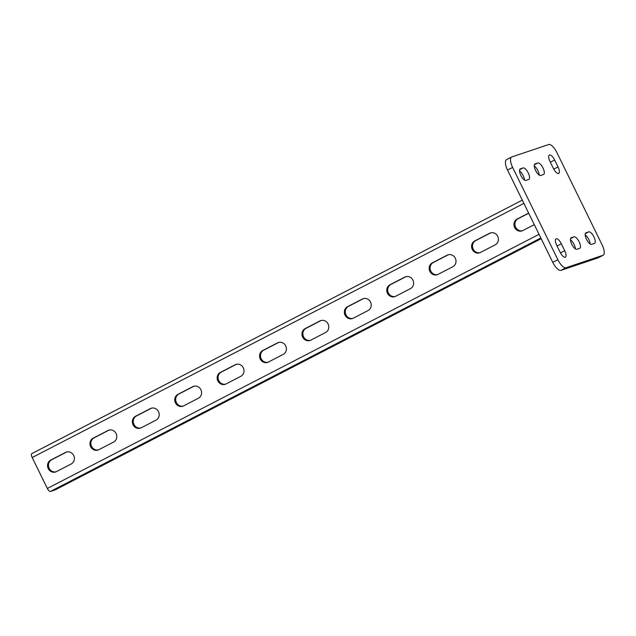 <?xml version="1.0" encoding="UTF-8"?>
<svg xmlns="http://www.w3.org/2000/svg" width="636" height="636" viewBox="0 0 636 636"><rect width="100%" height="100%" fill="white"/><g stroke="black" fill="none" stroke-linecap="round" stroke-linejoin="round"><path stroke-width="0.95" d="M549.504 155.017A6.432 2.409 -117.3 0 1 554.64 160.01L558.026 166.934A6.432 2.409 -117.3 0 1 558.678 173.429A6.432 2.409 -117.3 0 1 553.423 168.484L550.029 161.56A6.432 2.409 -117.3 0 1 549.377 155.073A6.432 2.409 -117.3 0 1 549.504 155.017M556.19 238.786A6.432 2.409 -117.3 0 1 561.326 243.779L564.712 250.703A6.432 2.409 -117.3 0 1 565.364 257.19A6.432 2.409 -117.3 0 1 560.109 252.254L556.715 245.329A6.432 2.409 -117.3 0 1 556.063 238.842A6.432 2.409 -117.3 0 1 556.19 238.786M597.848 257.946L602.936 255.314A10.295 3.848 62.7 0 0 603.143 255.235L598.055 257.858A10.295 3.848 -117.3 0 1 597.848 257.946L560.984 270.348A10.295 3.848 -117.3 0 1 552.779 262.358L507.552 170.05A10.295 3.848 -117.3 0 1 506.518 159.668L511.606 157.036A10.295 3.848 62.7 0 0 512.64 167.419L507.552 170.05M602.936 255.314L566.072 267.716L560.984 270.348M511.606 157.036A10.295 3.848 62.7 0 1 511.805 156.949L548.669 144.547A10.295 3.848 62.7 0 1 556.882 152.537L602.101 244.844A10.295 3.848 62.7 0 1 603.143 255.235M552.779 262.358L557.867 259.726L512.64 167.419M535.075 163.905L537.841 162.975A6.432 2.409 -117.3 0 1 542.89 167.801A6.432 2.409 -117.3 0 1 543.621 174.463A6.432 2.409 -117.3 0 1 543.494 174.51L540.727 175.441A6.432 2.409 -117.3 0 1 535.679 170.615A6.432 2.409 -117.3 0 1 534.948 163.961A6.432 2.409 -117.3 0 1 535.075 163.905L534.828 164.032M520.327 168.866L523.094 167.936A6.432 2.409 -117.3 0 1 528.142 172.761A6.432 2.409 -117.3 0 1 528.874 179.424A6.432 2.409 -117.3 0 1 528.747 179.471L525.98 180.401A6.432 2.409 -117.3 0 1 520.932 175.576A6.432 2.409 -117.3 0 1 520.2 168.922A6.432 2.409 -117.3 0 1 520.327 168.866L520.081 168.993M571.255 237.753L574.014 236.823A6.432 2.409 -117.3 0 1 579.062 241.648A6.432 2.409 -117.3 0 1 579.801 248.31A6.432 2.409 -117.3 0 1 579.666 248.358L576.908 249.288A6.432 2.409 -117.3 0 1 571.859 244.463A6.432 2.409 -117.3 0 1 571.128 237.808A6.432 2.409 -117.3 0 1 571.255 237.753L571.009 237.88M585.995 232.792L588.761 231.862A6.432 2.409 -117.3 0 1 593.809 236.687A6.432 2.409 -117.3 0 1 594.541 243.35A6.432 2.409 -117.3 0 1 594.414 243.397L591.647 244.327A6.432 2.409 -117.3 0 1 586.599 239.502A6.432 2.409 -117.3 0 1 585.867 232.848A6.432 2.409 -117.3 0 1 585.995 232.792L585.756 232.919M557.867 259.726A10.295 3.848 62.7 0 0 566.072 267.716M534.264 165.98A6.432 2.409 -117.3 0 1 539.217 175.075M519.517 170.941A6.432 2.409 -117.3 0 1 524.469 180.036M570.436 239.828A6.432 2.409 -117.3 0 1 575.397 248.915M585.184 234.867A6.432 2.409 -117.3 0 1 590.136 243.962M528.707 213.219L518.07 218.72A6.432 5.955 -108.6 0 0 515.319 226.567A6.432 5.955 -108.6 0 0 522.482 230.717M490.833 232.808A6.432 5.955 -108.6 0 0 490.507 232.959L475.672 240.631A6.432 5.955 -108.6 0 0 472.914 248.485A6.432 5.955 -108.6 0 0 480.077 252.635M363.625 298.554A6.432 5.955 -108.6 0 0 363.299 298.713L348.456 306.377A6.432 5.955 -108.6 0 0 345.706 314.232A6.432 5.955 -108.6 0 0 352.869 318.382M321.22 320.472A6.432 5.955 -108.6 0 0 320.902 320.624L306.059 328.295A6.432 5.955 -108.6 0 0 303.3 336.15A6.432 5.955 -108.6 0 0 310.471 340.3M406.022 276.644A6.432 5.955 -108.6 0 0 405.704 276.795L390.862 284.467A6.432 5.955 -108.6 0 0 388.111 292.314A6.432 5.955 -108.6 0 0 395.274 296.463M448.428 254.726A6.432 5.955 -108.6 0 0 448.11 254.877L433.267 262.549A6.432 5.955 -108.6 0 0 430.508 270.395A6.432 5.955 -108.6 0 0 437.679 274.553M56.047 471.793A6.432 5.955 71.4 0 1 48.885 467.643A6.432 5.955 71.4 0 1 51.643 459.788L66.478 452.124A6.432 5.955 71.4 0 1 66.804 451.965M98.453 449.875A6.432 5.955 71.4 0 1 91.29 445.725A6.432 5.955 71.4 0 1 94.041 437.878L108.883 430.206A6.432 5.955 71.4 0 1 109.209 430.055M225.661 384.128A6.432 5.955 71.4 0 1 218.498 379.978A6.432 5.955 71.4 0 1 221.249 372.132L236.091 364.46A6.432 5.955 71.4 0 1 236.417 364.309M268.066 362.218A6.432 5.955 71.4 0 1 260.895 358.06A6.432 5.955 71.4 0 1 263.654 350.213L278.496 342.542A6.432 5.955 71.4 0 1 278.814 342.391M183.255 406.046A6.432 5.955 71.4 0 1 176.093 401.896A6.432 5.955 71.4 0 1 178.851 394.042L193.694 386.37A6.432 5.955 71.4 0 1 194.012 386.219M140.858 427.964A6.432 5.955 71.4 0 1 133.687 423.807A6.432 5.955 71.4 0 1 136.446 415.96L151.289 408.288A6.432 5.955 71.4 0 1 151.607 408.137M534.296 224.627L522.8 230.566A6.432 5.955 -108.6 0 1 522.029 230.892A6.432 5.955 -108.6 0 1 514.492 227.124A6.432 5.955 -108.6 0 1 517.148 219.03L528.643 213.092M495.237 244.812L480.403 252.484A6.432 5.955 -108.6 0 1 479.623 252.81A6.432 5.955 -108.6 0 1 472.087 249.034A6.432 5.955 -108.6 0 1 474.75 240.941L489.585 233.269A6.432 5.955 -108.6 0 1 490.364 232.943A6.432 5.955 -108.6 0 1 497.901 236.719A6.432 5.955 -108.6 0 1 495.237 244.812M368.029 310.559L353.195 318.231A6.432 5.955 -108.6 0 1 352.416 318.557A6.432 5.955 -108.6 0 1 344.879 314.788A6.432 5.955 -108.6 0 1 347.542 306.687L362.377 299.023A6.432 5.955 -108.6 0 1 363.156 298.689A6.432 5.955 -108.6 0 1 370.693 302.466A6.432 5.955 -108.6 0 1 368.029 310.559M325.632 332.477L310.789 340.149A6.432 5.955 -108.6 0 1 310.01 340.475A6.432 5.955 -108.6 0 1 302.474 336.698A6.432 5.955 -108.6 0 1 305.137 328.605L319.98 320.934A6.432 5.955 -108.6 0 1 320.751 320.608A6.432 5.955 -108.6 0 1 328.287 324.384A6.432 5.955 -108.6 0 1 325.632 332.477M410.435 288.641L395.592 296.312A6.432 5.955 -108.6 0 1 394.821 296.638A6.432 5.955 -108.6 0 1 387.284 292.87A6.432 5.955 -108.6 0 1 389.94 284.777L404.782 277.105A6.432 5.955 -108.6 0 1 405.561 276.779A6.432 5.955 -108.6 0 1 413.098 280.548A6.432 5.955 -108.6 0 1 410.435 288.641M452.84 266.73L437.997 274.394A6.432 5.955 -108.6 0 1 437.218 274.728A6.432 5.955 -108.6 0 1 429.682 270.952A6.432 5.955 -108.6 0 1 432.345 262.859L447.188 255.187A6.432 5.955 -108.6 0 1 447.959 254.861A6.432 5.955 -108.6 0 1 455.495 258.629A6.432 5.955 -108.6 0 1 452.84 266.73M55.539 489.704A3.864 1.447 62.7 0 1 55.467 489.744A3.864 1.447 62.7 0 1 55.396 489.776L50.419 491.453A3.864 1.447 62.7 0 1 47.342 488.456L32.19 457.53A3.864 1.447 -117.3 0 1 31.8 453.635A3.864 1.447 -117.3 0 1 31.88 453.603L522.291 200.133L31.8 453.635M56.373 471.642L71.216 463.97A6.432 5.955 71.4 0 0 73.871 455.877A6.432 5.955 71.4 0 0 66.335 452.101A6.432 5.955 71.4 0 0 65.564 452.435L50.721 460.098A6.432 5.955 71.4 0 0 48.058 468.199A6.432 5.955 71.4 0 0 55.594 471.968A6.432 5.955 71.4 0 0 56.373 471.642M98.771 449.724L113.613 442.052A6.432 5.955 71.4 0 0 116.277 433.959A6.432 5.955 71.4 0 0 108.74 430.19A6.432 5.955 71.4 0 0 107.961 430.516L93.118 438.188A6.432 5.955 71.4 0 0 90.463 446.281A6.432 5.955 71.4 0 0 98 450.05A6.432 5.955 71.4 0 0 98.771 449.724M225.987 383.977L240.821 376.305A6.432 5.955 71.4 0 0 243.485 368.212A6.432 5.955 71.4 0 0 235.948 364.436A6.432 5.955 71.4 0 0 235.169 364.77L220.326 372.442A6.432 5.955 71.4 0 0 217.671 380.535A6.432 5.955 71.4 0 0 225.208 384.303A6.432 5.955 71.4 0 0 225.987 383.977M268.384 362.059L283.227 354.387A6.432 5.955 71.4 0 0 285.89 346.294A6.432 5.955 71.4 0 0 278.345 342.526A6.432 5.955 71.4 0 0 277.574 342.852L262.732 350.523A6.432 5.955 71.4 0 0 260.076 358.617A6.432 5.955 71.4 0 0 267.613 362.393A6.432 5.955 71.4 0 0 268.384 362.059M183.581 405.895L198.424 398.223A6.432 5.955 71.4 0 0 201.079 390.13A6.432 5.955 71.4 0 0 193.543 386.354A6.432 5.955 71.4 0 0 192.772 386.68L177.929 394.352A6.432 5.955 71.4 0 0 175.266 402.453A6.432 5.955 71.4 0 0 182.802 406.221A6.432 5.955 71.4 0 0 183.581 405.895M141.176 427.805L156.019 420.142A6.432 5.955 71.4 0 0 158.682 412.041A6.432 5.955 71.4 0 0 151.137 408.272A6.432 5.955 71.4 0 0 150.366 408.598L135.524 416.27A6.432 5.955 71.4 0 0 132.86 424.363A6.432 5.955 71.4 0 0 140.405 428.139A6.432 5.955 71.4 0 0 141.176 427.805M554.64 160.01L550.355 162.228M561.326 243.779L557.041 245.997M588.761 231.862L585.287 233.658M574.014 236.823L570.548 238.619M564.712 250.703L560.443 252.913M523.094 167.936L519.62 169.733M558.026 166.934L553.757 169.144M537.841 162.975L534.367 164.772M32.19 457.53L523.889 203.393M47.342 488.456L539.042 234.318M518.07 218.72L517.148 219.03M448.11 254.877L447.188 255.187M433.267 262.549L432.345 262.859M405.704 276.795L404.782 277.105M390.862 284.467L389.94 284.777M363.299 298.713L362.377 299.023M348.456 306.377L347.542 306.687M320.902 320.624L319.98 320.934M306.059 328.295L305.137 328.605M490.507 232.959L489.585 233.269M475.672 240.631L474.75 240.941M50.419 491.453L540.831 237.983M55.396 489.776L541.188 238.699L55.467 489.744M51.643 459.788L50.721 460.098M66.478 452.124L65.564 452.435M136.446 415.96L135.524 416.27M151.289 408.288L150.366 408.598M178.851 394.042L177.929 394.352M193.694 386.37L192.772 386.68M221.249 372.132L220.326 372.442M236.091 364.46L235.169 364.77M263.654 350.213L262.732 350.523M278.496 342.542L277.574 342.852M94.041 437.878L93.118 438.188M108.883 430.206L107.961 430.516"/></g></svg>
